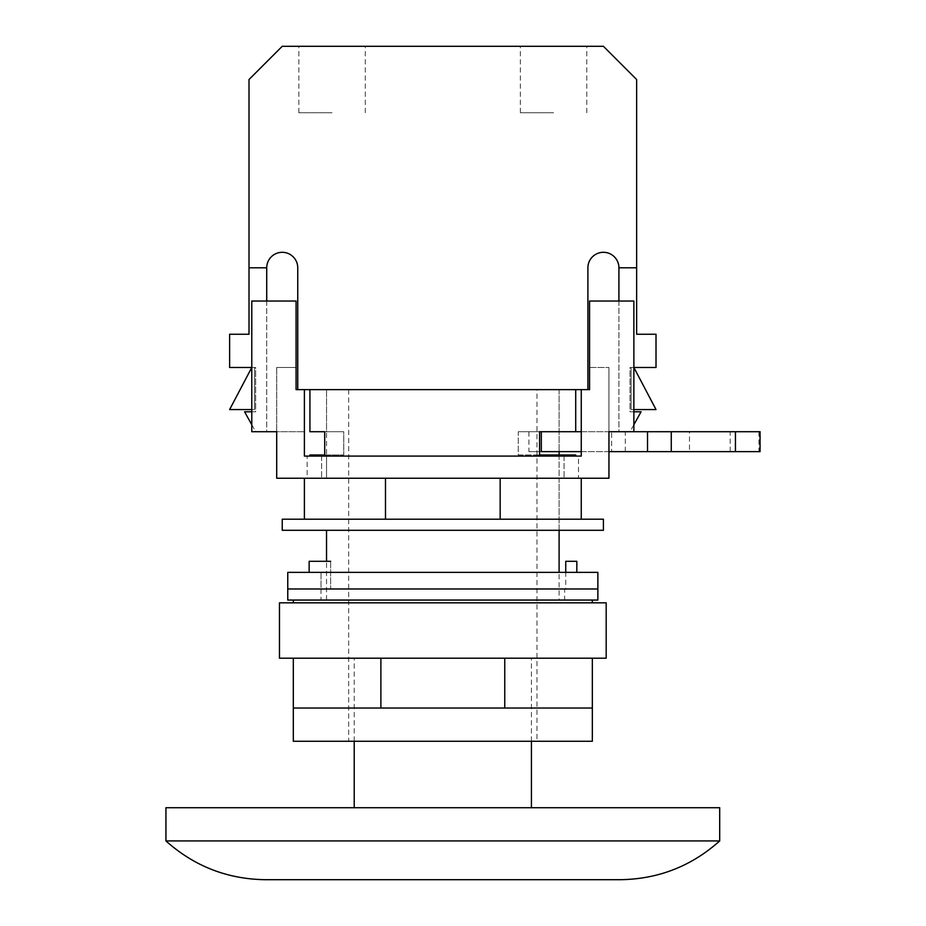 <?xml version="1.0" encoding="UTF-8"?>
<svg xmlns="http://www.w3.org/2000/svg" width="926" height="926" viewBox="0 0 926 926"><rect width="100%" height="100%" fill="white"/><g stroke="black" fill="none" stroke-linecap="round" stroke-linejoin="round"><path stroke-width="0.69" stroke-dasharray="4.63 3.47" d="M575.717 431.713L518.271 431.713L518.271 454.967L559.107 454.967L559.107 478.233L326.531 478.233L559.107 478.233L559.107 530.285L326.531 530.285L559.107 530.285L559.107 454.967L518.271 454.967L518.271 431.713L611.623 431.713L611.623 451.645L760.061 451.645M326.531 478.233L326.531 389.626L326.531 431.713L343.766 431.713L343.766 454.967L326.531 454.967L326.531 478.233L559.107 478.233L326.531 478.233M282.233 519.208L603.416 519.208M500.167 519.208L385.482 519.208L500.167 519.208L500.167 478.233L385.482 478.233L385.482 519.208L304.388 519.208L385.482 519.208M282.233 530.285L603.416 530.285M581.262 478.233L581.262 519.208M385.482 478.233L500.167 478.233M304.388 478.233L304.388 519.208M528.908 431.713L528.908 451.645L611.623 451.645M625.316 451.645L625.316 431.713L689.488 431.713L689.488 451.645M730.197 451.645L730.197 431.713L758.915 431.713L758.915 451.645M608.949 451.645L581.262 451.645L581.262 431.713L608.949 431.713L581.262 431.713L581.262 456.078L564.05 456.078L578.495 456.078L578.495 478.233L564.05 478.233L578.495 478.233M266.723 301.031L266.723 431.713L255.657 431.713L244.58 411.781L255.657 411.781L255.657 367.483L229.625 367.483L229.625 334.251L249.013 334.251L249.013 267.799L266.723 267.799L249.013 267.799L249.013 79.52L282.233 46.3L603.416 46.3L636.637 79.52L636.637 267.799L618.915 267.799A15.511 15.511 0 0 0 603.416 252.3A15.511 15.511 0 0 0 587.906 267.799L587.906 389.626L581.262 389.626L589.561 389.626L589.561 301.031L633.87 301.031L589.561 301.031L633.87 301.031L589.561 301.031L633.87 301.031L589.561 301.031L589.561 367.483L589.561 301.031L589.561 367.483L589.561 301.031L589.561 367.483L589.561 301.031L633.87 301.031L633.87 431.713L633.87 409.558L656.013 409.558L633.87 367.483L633.87 409.558L656.013 409.558L633.87 367.483L633.87 431.713L633.87 409.558L656.013 409.558L633.87 367.483L633.87 431.713L633.87 409.558L656.013 409.558L633.87 367.483L631.104 367.483L633.87 367.483L631.104 367.483L633.87 367.483L631.104 367.483L631.104 409.558L631.104 367.483L631.104 409.558L631.104 367.483L631.104 409.558L631.104 367.483L633.87 367.483L633.87 301.031L633.87 431.713L581.262 431.713M528.908 451.645L541.316 451.645M760.061 431.713L758.915 431.713M730.197 431.713L689.488 431.713M625.316 431.713L611.623 431.713M564.05 456.078L564.05 478.233L608.949 478.233L564.05 478.233L564.05 456.078L578.495 456.078L564.05 456.078L564.05 478.233L564.05 456.078M309.921 456.078L575.717 456.078L309.921 456.078M559.107 389.626L559.107 451.645L559.107 389.626L326.531 389.626L559.107 389.626M633.87 431.713L608.949 431.713L608.949 478.233L276.7 478.233L321.6 478.233L276.7 478.233L276.7 431.713L251.779 431.713L251.779 409.558L251.779 431.713L251.779 409.558L251.779 431.713L276.7 431.713L251.779 431.713L276.7 431.713L276.7 478.233L276.7 431.713L251.779 431.713L304.388 431.713L251.779 431.713L251.779 301.031L251.779 409.558L229.625 409.558L251.779 367.483L251.779 301.031L251.779 409.558L229.625 409.558L251.779 367.483L251.779 409.558L229.625 409.558L251.779 367.483L251.779 301.031L251.779 409.558L229.625 409.558L251.779 367.483L251.779 409.558L229.625 409.558L251.779 367.483L251.779 301.031L296.077 301.031L251.779 301.031L296.077 301.031L296.077 389.626L304.388 389.626L304.388 456.078L321.6 456.078L307.154 456.078L321.6 456.078L321.6 478.233L321.6 456.078L307.154 456.078L307.154 478.233M618.915 301.031L618.915 431.713L629.993 431.713L641.07 411.781L629.993 411.781L629.993 367.483L633.87 367.483L633.87 409.558L656.013 409.558L633.87 367.483L633.87 409.558L631.104 409.558L633.87 409.558M589.561 367.483L608.949 367.483L608.949 478.233L608.949 367.483L608.949 431.713L608.949 367.483L608.949 431.713L608.949 367.483L589.561 367.483M251.779 411.781L255.657 411.781L255.657 367.483L251.779 367.483L254.546 367.483L254.546 409.558L251.779 409.558L251.779 367.483L254.546 367.483L254.546 409.558L251.779 409.558M251.779 367.483L254.546 367.483L254.546 409.558L254.546 367.483L254.546 409.558L254.546 367.483L251.779 367.483M326.531 454.967L343.766 454.967L343.766 431.713L326.531 431.713M575.717 389.626L309.921 389.626L575.717 389.626M539.569 454.967L539.569 431.713L518.271 431.713L539.569 431.713M581.262 389.626L581.262 456.078L304.388 456.078L304.388 431.713M276.7 367.483L276.7 431.713L276.7 367.483L276.7 431.713L276.7 367.483L296.077 367.483L296.077 301.031L296.077 367.483L296.077 301.031L296.077 367.483L296.077 301.031L296.077 367.483L276.7 367.483L276.7 431.713L276.7 367.483L296.077 367.483L276.7 367.483M251.779 301.031L296.077 301.031L251.779 301.031M324.702 431.713L343.766 431.713L324.702 431.713M324.702 454.967L343.766 454.967L324.702 454.967M553.574 46.3L520.343 46.3L553.574 46.3M553.574 112.752L520.343 112.752L553.574 112.752M332.075 46.3L298.843 46.3L332.075 46.3M332.075 112.752L298.843 112.752L332.075 112.752M249.013 267.799L266.723 267.799A15.511 15.511 0 0 1 282.233 252.3A15.511 15.511 0 0 1 297.744 267.799L297.744 389.626L304.388 389.626M633.87 411.781L629.993 411.781L629.993 367.483L656.013 367.483L656.013 334.251L636.637 334.251L636.637 267.799L618.915 267.799L618.915 431.713L629.993 431.713L633.87 424.733M636.637 267.799L618.915 267.799M587.906 389.626L297.744 389.626M266.723 267.799L266.723 431.713L255.657 431.713L251.779 424.733M564.652 588.982L320.998 588.982L564.652 588.982L564.652 600.06L320.998 600.06L564.652 600.06M320.998 588.982L320.998 600.06M597.872 588.982L287.766 588.982L597.872 588.982M597.872 600.06L287.766 600.06M576.829 572.372L576.829 561.295L565.751 561.295L565.751 572.372L576.829 572.372L309.145 572.372L321.021 572.372L321.021 588.982L565.751 588.982L321.021 588.982L330.628 588.982L321.021 588.982L321.021 572.372L565.751 572.372L565.751 588.982M597.872 572.372L287.766 572.372M330.628 561.295L330.628 588.982L330.628 561.295L309.145 561.295L309.145 572.372M536.964 389.626L348.685 389.626L536.964 389.626L536.964 741.263L348.685 741.263L536.964 741.263M348.685 389.626L348.685 741.263M592.339 658.201L504.751 658.201L592.339 658.201L592.339 708.031L293.31 708.031L592.339 708.031L293.31 708.031L293.31 658.201L380.887 658.201L293.31 658.201M592.339 602.826L293.31 602.826L592.339 602.826M592.339 600.06L293.31 600.06L592.339 600.06M559.107 600.06L326.531 600.06L559.107 600.06L559.107 572.372M326.531 600.06L326.531 561.295M293.31 741.263L592.339 741.263M380.887 708.031L380.887 658.201L504.751 658.201L380.887 658.201M504.751 708.031L504.751 658.201M279.467 658.201L606.183 658.201M279.467 602.826L606.183 602.826M719.699 807.715L165.939 807.715M442.825 658.201L354.218 658.201L442.825 658.201M719.699 840.935L165.939 840.935M620.026 879.7L265.623 879.7M442.825 807.715L354.218 807.715L442.825 807.715M520.343 112.752L520.343 46.3M298.843 112.752L298.843 46.3M365.295 112.752L365.295 46.3M586.795 112.752L586.795 46.3M531.42 741.263L531.42 658.201M354.218 741.263L354.218 658.201"/><path stroke-width="1.39" d="M603.416 519.208L282.233 519.208L282.233 530.285L603.416 530.285L603.416 519.208M581.262 478.233L581.262 519.208M500.167 478.233L500.167 519.208M304.388 478.233L304.388 519.208M385.482 478.233L385.482 519.208M735.441 451.645L671.269 451.645L671.269 431.713L760.061 431.713L760.061 451.645L735.441 451.645L735.441 431.713M671.269 451.645L608.949 451.645M578.495 456.078L581.262 456.078L581.262 451.645L541.316 451.645L541.316 431.713L539.569 431.713L539.569 454.967L575.717 454.967L575.717 456.078M647.529 451.645L647.529 431.713L633.87 431.713L633.87 301.031L589.561 301.031L589.561 389.626L575.717 389.626L575.717 431.713L539.569 431.713M581.262 431.713L541.316 431.713M647.529 431.713L671.269 431.713M309.921 431.713L324.702 431.713L309.921 431.713L309.921 389.626L575.717 389.626M309.921 454.967L324.702 454.967L324.702 431.713L324.702 454.967L309.921 454.967L309.921 456.078M575.717 454.967L539.569 454.967M307.154 456.078L304.388 456.078L304.388 389.626L296.077 389.626L296.077 301.031L251.779 301.031L251.779 431.713L276.7 431.713L276.7 478.233L608.949 478.233L608.949 431.713L633.87 431.713M304.388 431.713L304.388 456.078L581.262 456.078L581.262 389.626M633.87 409.558L656.013 409.558L633.87 367.483L656.013 367.483L656.013 334.251L636.637 334.251L636.637 79.52L603.416 46.3L282.233 46.3L249.013 79.52L249.013 267.799L266.723 267.799A15.511 15.511 0 0 1 282.233 252.3A15.511 15.511 0 0 1 297.744 267.799L297.744 389.626M251.779 409.558L229.625 409.558L251.779 367.483L229.625 367.483L229.625 334.251L249.013 334.251L249.013 267.799M587.906 389.626L587.906 267.799A15.511 15.511 0 0 1 603.416 252.3A15.511 15.511 0 0 1 618.915 267.799L636.637 267.799M309.921 389.626L304.388 389.626M266.723 267.799L266.723 301.031M251.779 424.733L244.58 411.781L251.779 411.781M618.915 267.799L618.915 301.031M633.87 424.733L641.07 411.781L633.87 411.781M287.766 588.982L597.872 588.982L597.872 600.06L287.766 600.06L287.766 588.982L597.872 588.982L597.872 572.372L287.766 572.372L287.766 588.982M330.628 561.295L309.145 561.295L309.145 572.372M576.829 572.372L576.829 561.295L565.751 561.295L565.751 572.372M592.339 708.031L293.31 708.031L293.31 741.263L592.339 741.263L592.339 658.201M606.183 658.201L279.467 658.201L279.467 602.826L606.183 602.826L606.183 658.201M592.339 602.826L592.339 600.06M293.31 602.826L293.31 600.06M559.107 572.372L559.107 530.285M559.107 454.967L559.107 451.645M326.531 561.295L326.531 530.285M293.31 708.031L293.31 658.201M504.751 708.031L504.751 658.201M380.887 708.031L380.887 658.201M442.825 840.935L719.699 840.935L719.699 807.715L165.939 807.715L165.939 840.935L442.825 840.935M165.939 840.935C194.333 866.308 227.553 879.225 265.623 879.7L620.026 879.7C658.085 879.225 691.317 866.308 719.699 840.935M531.42 807.715L531.42 741.263M354.218 807.715L354.218 741.263"/></g></svg>
